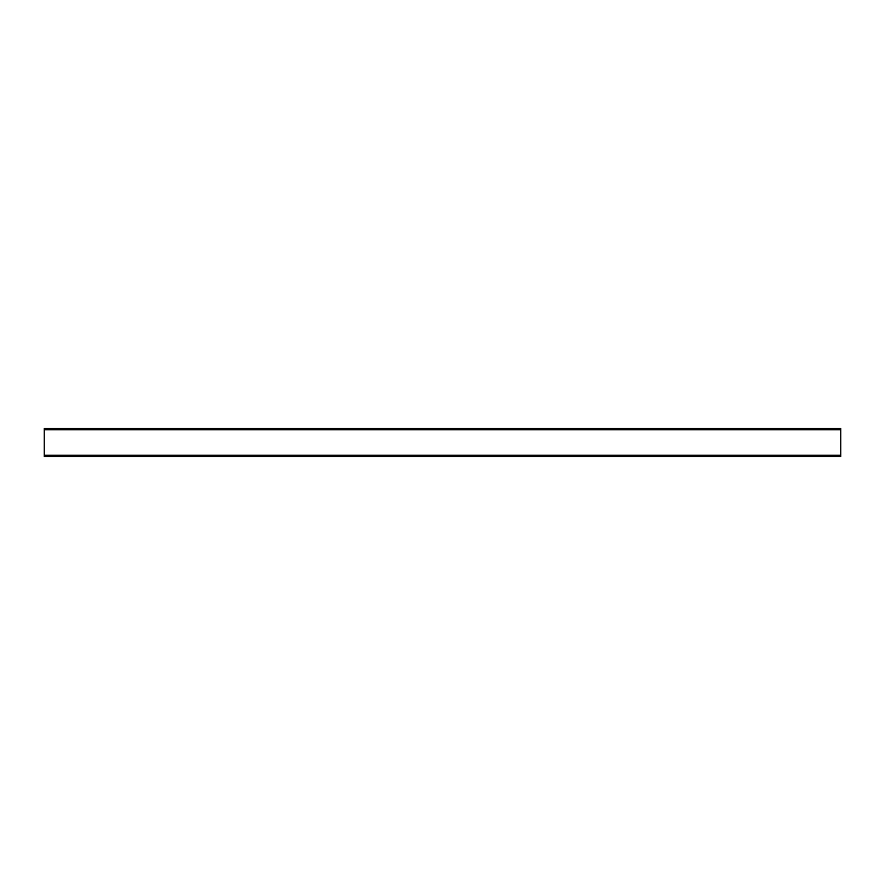 <?xml version="1.0" encoding="UTF-8"?>
<svg xmlns="http://www.w3.org/2000/svg" width="885" height="885" viewBox="0 0 885 885"><rect width="100%" height="100%" fill="white"/><g stroke="black" fill="none" stroke-linecap="round" stroke-linejoin="round"><path stroke-width="1.33" d="M840.75 428.561L44.25 428.561L44.25 456.439L840.75 456.439L840.75 428.561M840.75 455.244L44.25 455.244M840.75 429.756L44.25 429.756"/></g></svg>
